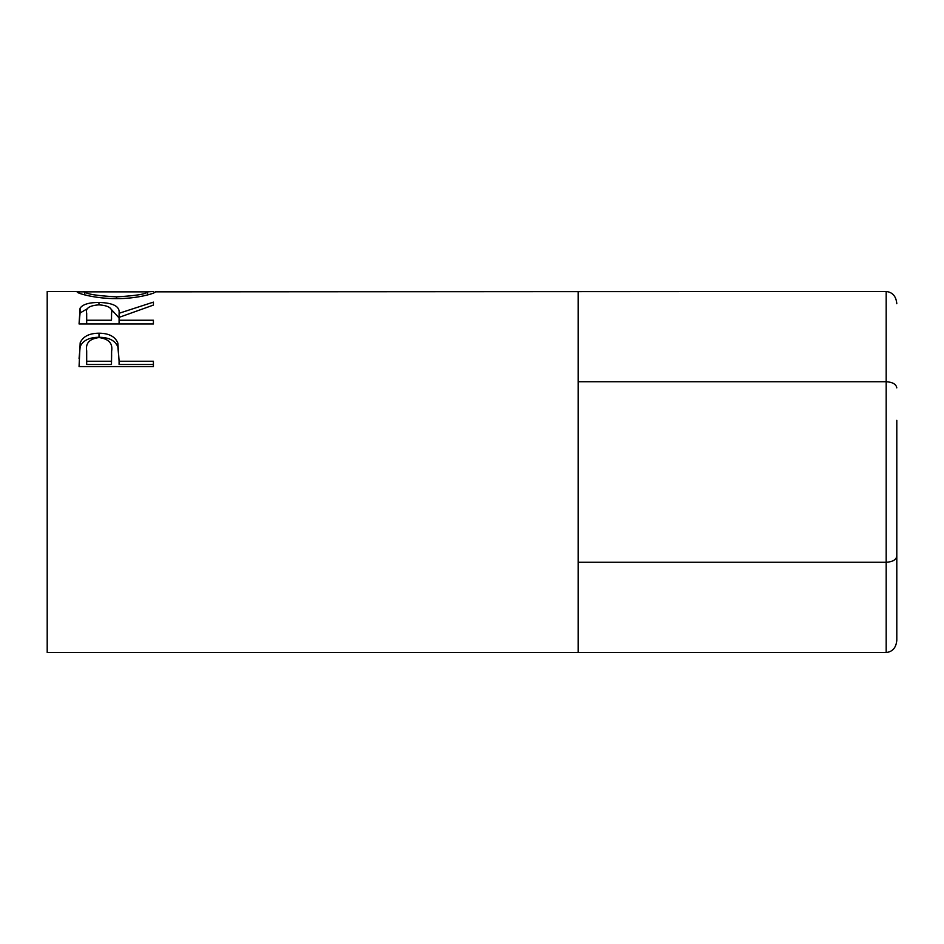 <?xml version="1.0" encoding="UTF-8"?>
<svg xmlns="http://www.w3.org/2000/svg" width="944" height="944" viewBox="0 0 944 944"><rect width="100%" height="100%" fill="white"/><g stroke="black" fill="none" stroke-linecap="round" stroke-linejoin="round"><path stroke-width="1.42" d="M896.8 420.34L896.8 556.134C896.127 559.839 892.587 561.881 886.18 562.27L886.18 291.46L155.312 291.838C156.22 293.029 137.411 298.835 116.56 298.599C95.733 298.823 76.488 293.218 77.148 291.885L84.783 291.838M896.8 387.866C896.127 384.161 892.587 382.119 886.18 381.73L578.2 381.73M896.8 556.134L896.8 640.28C896.127 647.678 892.587 651.761 886.18 652.54L886.18 562.27L578.2 562.27M886.18 652.54L578.2 652.54L578.2 291.46M896.8 640.28L896.8 523.66M886.18 291.46C892.587 292.239 896.127 296.333 896.8 303.72M79.06 366.579L80.181 342.719C83.037 336.442 89.314 333.267 99.002 333.197C108.961 333.267 115.251 336.583 117.87 343.144L119.086 361.233L153.4 361.233L153.4 366.579L79.06 366.579M79.06 323.957L80.075 308.169C82.742 304.369 89.031 302.458 98.943 302.446C113.339 302.859 120.053 306.47 119.086 313.278L153.4 302.127L153.4 305.089L119.086 317.373L119.086 320.24L153.4 320.24L153.4 323.957L79.06 323.957L80.075 312.995L87.509 308.617M147.677 291.838L153.636 291.46M578.2 652.54L47.2 652.54L47.2 291.46L78.871 291.46M116.525 298.599L116.525 296.853C135.771 295.767 146.155 294.103 147.677 291.861L84.783 291.861C86.506 294.115 97.09 295.791 116.525 296.853M147.677 294.906L147.677 291.861M84.783 294.906L84.783 291.861M80.075 308.169L80.075 312.995M98.943 302.446L98.943 304.853C89.385 305.526 85.314 308.287 86.683 313.148L86.683 320.24L111.463 320.24L111.569 313.29C112.914 308.358 108.702 305.537 98.931 304.853M110.625 308.653L119.086 317.939L119.086 313.278M119.086 320.24L119.086 323.957M111.569 317.951L111.463 320.24M86.683 320.24L86.683 323.957M79.06 358.531L80.181 346.531C83.037 340.418 89.314 337.338 99.002 337.279C108.961 337.35 115.251 340.56 117.87 346.932L119.086 360.466M80.181 342.719L80.181 346.531M99.002 333.197L99.002 337.279M117.87 343.144L117.87 346.932M119.086 361.233L119.086 364.49L153.4 364.49L153.4 366.579M86.683 361.233L86.683 350.814C85.397 343.215 89.515 338.79 99.026 337.563C108.737 338.849 112.938 343.415 111.628 351.251L111.463 361.233L86.683 361.233L86.683 364.49L111.463 364.49L111.628 354.732M111.463 361.233L111.463 364.49"/></g></svg>
